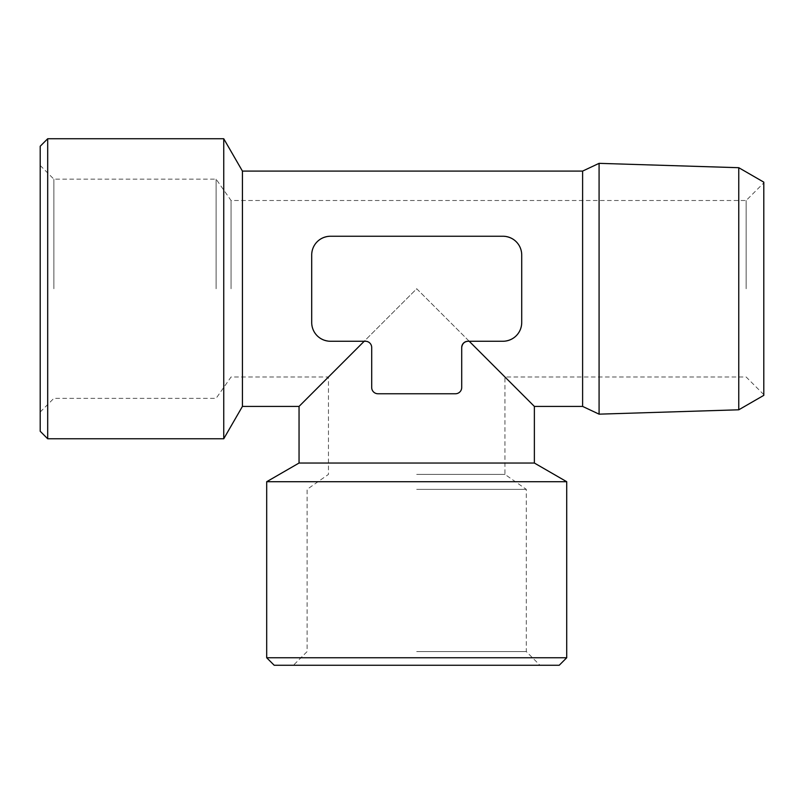 <?xml version="1.0" encoding="UTF-8"?>
<svg xmlns="http://www.w3.org/2000/svg" width="804" height="804" viewBox="0 0 804 804"><rect width="100%" height="100%" fill="white"/><g stroke="black" fill="none" stroke-linecap="round" stroke-linejoin="round"><path stroke-width="0.6" stroke-dasharray="4.02 3.01" d="M416.703 474.4L504.952 474.4L416.703 474.4M416.703 288.757L504.952 376.996L416.703 288.757L328.464 376.996L416.703 288.757M231.06 288.757L231.06 200.508L231.06 288.757M746.152 288.757L746.152 200.508L746.152 288.757M469.214 341.258L502.962 341.258C514.56 339.931 520.811 333.68 521.716 322.504C520.811 333.69 514.56 339.941 502.962 341.258A18.753 18.753 0 0 0 521.716 322.504L521.716 254.999C520.821 243.803 514.57 237.552 502.962 236.245L330.444 236.245L502.962 236.245C514.57 237.552 520.821 243.803 521.716 254.999A18.753 18.753 0 0 0 502.962 236.245L330.444 236.245C318.846 237.552 312.595 243.803 311.701 254.999L311.701 288.757L311.701 254.999C312.595 243.803 318.846 237.552 330.444 236.245A18.753 18.753 0 0 0 311.701 254.999L311.701 322.504C312.595 333.7 318.846 339.951 330.444 341.258L365.448 341.258C369.106 341.499 371.187 343.579 371.699 347.509L371.699 387.518C372.192 391.307 374.272 393.387 377.95 393.759L455.466 393.759L377.95 393.759C374.262 393.387 372.182 391.307 371.699 387.518A6.251 6.251 0 0 0 377.95 393.759L455.466 393.759C459.154 393.387 461.245 391.307 461.707 387.518C461.235 391.307 459.154 393.387 455.466 393.759A6.251 6.251 0 0 0 461.707 387.518L461.707 347.509C462.24 343.69 464.32 341.61 467.958 341.258L469.214 341.258L534.369 406.412M299.048 463.034L534.369 463.034M299.048 406.412L364.202 341.258L365.448 341.258C369.106 341.499 371.187 343.589 371.699 347.509L371.699 387.518L371.699 347.509A6.251 6.251 0 0 0 365.448 341.258L364.202 341.258M467.958 341.258A6.251 6.251 0 0 0 461.707 347.509M582.609 171.091L582.609 406.412M242.426 406.412L242.426 171.091M330.444 341.258C318.846 339.951 312.595 333.7 311.701 322.504A18.753 18.753 0 0 0 330.444 341.258M40.2 431.266L40.2 146.238M40.2 288.757L40.2 165.473L40.2 288.757M47.697 438.773L47.697 138.74M223.743 438.773L223.743 138.74M266.697 481.717L566.719 481.717M266.697 657.762L566.719 657.762M274.194 665.26L559.222 665.26M416.703 665.26L539.986 665.26L416.703 665.26M763.8 182.156L763.8 395.347M763.8 288.757L763.8 182.86L763.8 288.757M738.765 167.704L738.765 409.799M599.08 163.343L599.08 414.16M416.703 489.365L526.308 489.365L416.703 489.365M416.703 651.592L526.308 651.592L416.703 651.592M216.095 288.757L216.095 179.151L216.095 288.757M53.868 288.757L53.868 179.151L53.868 288.757M40.2 412.03L53.868 398.362L216.095 398.362L231.06 376.996L328.464 376.996L328.464 474.4L307.098 489.365L307.098 651.592L293.43 665.26M763.8 394.643L746.152 376.996L504.952 376.996L504.952 474.4L526.308 489.365L526.308 651.592L539.986 665.26M40.2 165.473L53.868 179.151L216.095 179.151L231.06 200.508L746.152 200.508L763.8 182.86"/><path stroke-width="1.21" d="M502.962 341.258A18.753 18.753 0 0 0 521.716 322.504L521.716 254.999A18.753 18.753 0 0 0 502.962 236.245L330.444 236.245A18.753 18.753 0 0 0 311.701 254.999L311.701 322.504A18.753 18.753 0 0 0 330.444 341.258L365.448 341.258A6.251 6.251 0 0 1 371.699 347.509L371.699 387.518A6.251 6.251 0 0 0 377.95 393.759L455.466 393.759A6.251 6.251 0 0 0 461.707 387.518L461.707 347.509C462.24 343.69 464.32 341.61 467.958 341.258L502.962 341.258M469.214 341.258L534.369 406.412L534.369 463.034L299.048 463.034L266.697 481.717L266.697 657.762L566.719 657.762L566.719 481.717L266.697 481.717M364.202 341.258L299.048 406.412L299.048 463.034M467.958 341.258A6.251 6.251 0 0 0 461.707 347.509M534.369 406.412L582.609 406.412L582.609 171.091L599.08 163.343L599.08 414.16L738.765 409.799L738.765 167.704L599.08 163.343M582.609 171.091L242.426 171.091L242.426 406.412L299.048 406.412M47.697 138.74L40.2 146.238L40.2 431.266L47.697 438.773L223.743 438.773L223.743 138.74L47.697 138.74L47.697 438.773M534.369 463.034L566.719 481.717M566.719 657.762L559.222 665.26L274.194 665.26L266.697 657.762M738.765 409.799L763.8 395.347L763.8 182.156L738.765 167.704M242.426 171.091L223.743 138.74M242.426 406.412L223.743 438.773M582.609 406.412L599.08 414.16"/></g></svg>
